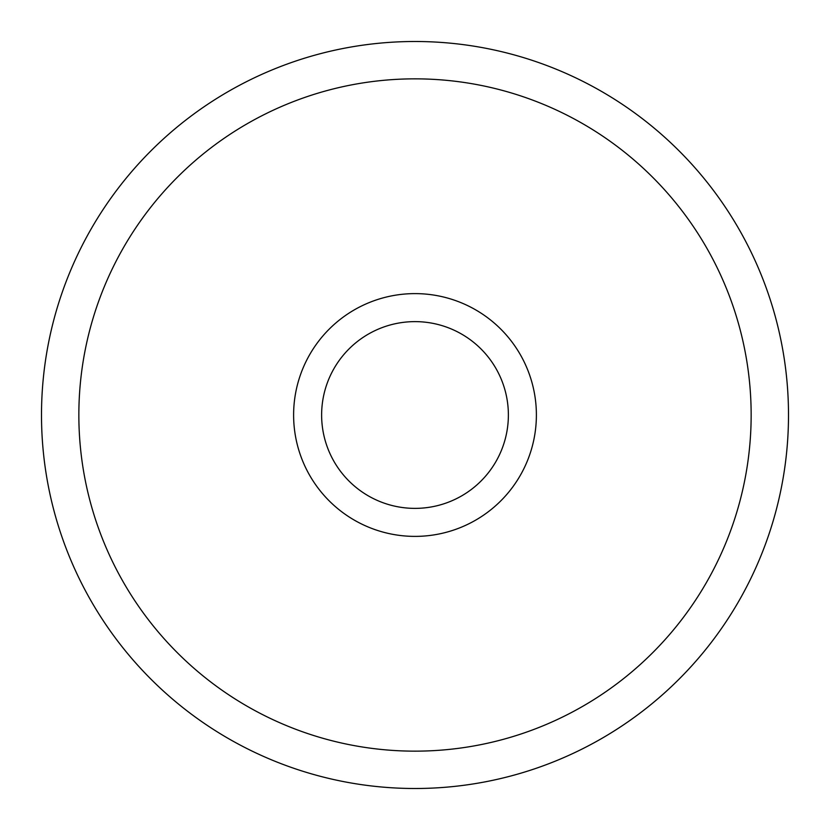 <?xml version="1.0" encoding="UTF-8"?>
<svg xmlns="http://www.w3.org/2000/svg" width="830" height="830" viewBox="0 0 830 830"><rect width="100%" height="100%" fill="white"/><g stroke="black" fill="none" stroke-linecap="round" stroke-linejoin="round"><path stroke-width="1.25" d="M41.5 415A373.5 373.5 0 0 1 415 41.5A373.5 373.5 0 0 1 788.5 415A373.5 373.5 0 0 1 415 788.5A373.5 373.5 0 0 1 41.5 415M78.85 415A336.15 336.15 0 0 1 415 78.85A336.15 336.15 0 0 1 751.15 415A336.15 336.15 0 0 1 415 751.15A336.15 336.15 0 0 1 78.85 415M293.613 415A121.388 121.388 0 0 0 415 536.388A121.388 121.388 0 0 0 536.388 415A121.388 121.388 0 0 0 415 293.613A121.388 121.388 0 0 0 293.613 415M321.625 415A93.375 93.375 0 0 0 415 508.375A93.375 93.375 0 0 0 508.375 415A93.375 93.375 0 0 0 415 321.625A93.375 93.375 0 0 0 321.625 415"/></g></svg>

